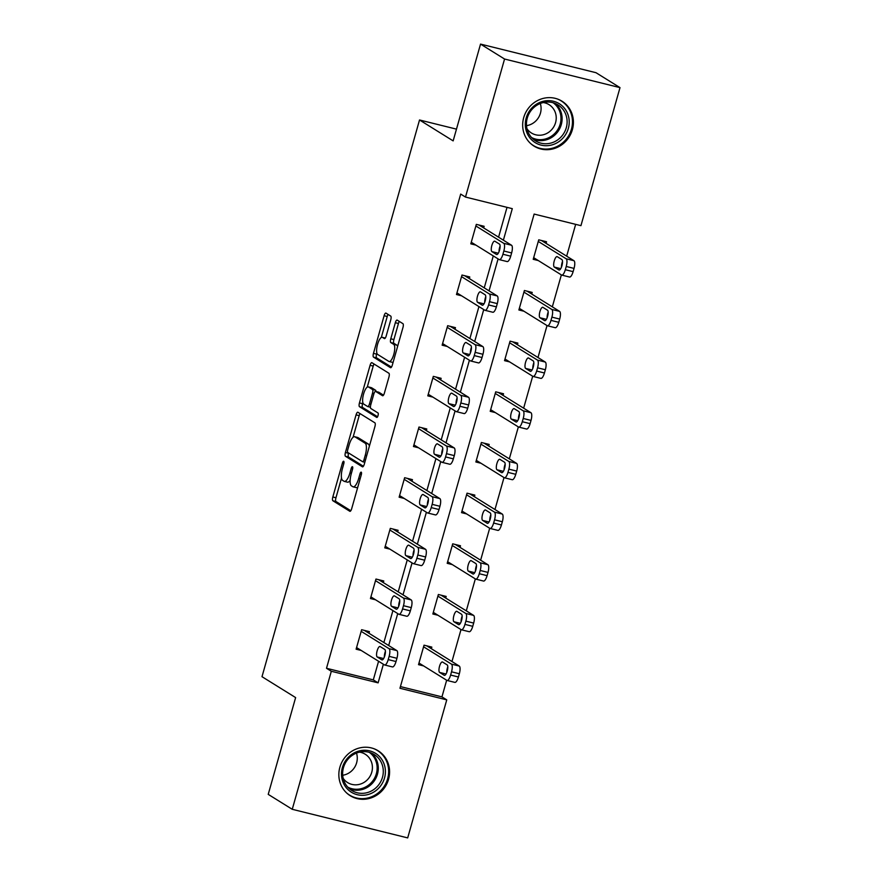 <?xml version="1.0" encoding="UTF-8"?>
<svg xmlns="http://www.w3.org/2000/svg" width="882" height="882" viewBox="0 0 882 882"><rect width="100%" height="100%" fill="white"/><g stroke="black" fill="none" stroke-linecap="round" stroke-linejoin="round"><path stroke-width="1.32" d="M343.704 461.275A2.326 0.739 -76.1 0 0 343.638 461.242A2.326 0.739 -76.1 0 0 342.414 463.094L332.834 496.974A3.33 1.058 -76.1 0 0 332.867 500.744L349.845 511.295A3.33 1.058 -76.1 0 0 349.945 511.34A3.33 1.058 -76.1 0 0 351.686 508.693L361.278 474.814A2.326 0.739 -76.1 0 0 361.245 472.179A2.326 0.739 -76.1 0 0 361.179 472.146A2.326 0.739 -76.1 0 0 359.955 473.998L358.709 478.386A10.65 3.396 -76.1 0 1 353.131 486.842A10.65 3.396 -76.1 0 1 352.811 486.71L351.4 485.828A10.65 3.396 -76.1 0 1 351.268 473.755L352.502 469.367A2.326 0.739 -76.1 0 0 352.48 466.721A2.326 0.739 -76.1 0 0 352.403 466.699A2.326 0.739 -76.1 0 0 351.179 468.551L349.945 472.928A10.65 3.396 -76.1 0 1 344.366 481.396A10.65 3.396 -76.1 0 1 344.035 481.252L342.624 480.381A10.65 3.396 -76.1 0 1 342.492 468.298L343.737 463.921A2.326 0.739 -76.1 0 0 343.704 461.275M572.374 129.698A26.46 24.939 -58.1 0 1 534.073 146.136A26.46 24.939 -58.1 0 1 523.699 117.637A26.46 24.939 -58.1 0 1 561.999 101.198A26.46 24.939 -58.1 0 1 572.374 129.698M388.554 779.291A26.46 24.939 -58.1 0 1 350.253 795.729A26.46 24.939 -58.1 0 1 339.879 767.23A26.46 24.939 -58.1 0 1 378.18 750.791A26.46 24.939 -58.1 0 1 388.554 779.291M390.759 319.857A3.33 1.058 -76.1 0 0 390.726 316.087L385.963 313.121A3.33 1.058 -76.1 0 0 385.864 313.077A3.33 1.058 -76.1 0 0 384.111 315.723L373.472 353.351A3.33 1.058 -76.1 0 0 373.516 357.122L390.483 367.673A3.33 1.058 -76.1 0 0 390.583 367.717A3.33 1.058 -76.1 0 0 392.336 365.071L402.975 327.454A3.33 1.058 -76.1 0 0 402.931 323.672L397.187 320.1A3.33 1.058 -76.1 0 0 397.076 320.056A3.33 1.058 -76.1 0 0 395.334 322.702L390.781 338.798A3.33 1.058 -76.1 0 0 390.825 342.58L393.67 344.344A8.908 2.844 -76.1 0 1 393.901 354.002A8.908 2.844 -76.1 0 1 389.116 361.521A8.908 2.844 -76.1 0 1 388.852 361.4L377.672 354.454A8.908 2.844 -76.1 0 1 377.441 344.807A8.908 2.844 -76.1 0 1 382.226 337.288A8.908 2.844 -76.1 0 1 382.501 337.398L384.365 338.556A3.33 1.058 -76.1 0 0 384.464 338.6A3.33 1.058 -76.1 0 0 386.206 335.954L390.759 319.857M292.251 809.301L268.227 794.373L295.624 697.585L261.998 676.692L419.523 119.985L453.15 140.888L480.536 44.1L504.559 59.028L620.002 87.627L580.94 225.66L534.139 214.072L399.954 688.269L446.755 699.867L407.693 837.9L292.251 809.301L331.312 671.268L378.113 682.855L383.383 664.234M503.379 240.18L512.299 208.659L465.498 197.061L460.691 194.084L326.505 668.28L331.312 671.268M465.498 197.061L504.559 59.028M357.905 412.269A3.33 1.058 -76.1 0 0 357.805 412.236A3.33 1.058 -76.1 0 0 356.063 414.871L345.413 452.499A3.33 1.058 -76.1 0 0 345.457 456.27L362.425 466.821A3.33 1.058 -76.1 0 0 362.535 466.865A3.33 1.058 -76.1 0 0 364.277 464.219L374.916 426.601A3.33 1.058 -76.1 0 0 374.883 422.82L357.905 412.269M359.448 402.92L370.087 365.302A3.33 1.058 -76.1 0 1 371.829 362.656A3.33 1.058 -76.1 0 1 371.928 362.7L388.907 373.251A3.33 1.058 -76.1 0 1 388.951 377.022L384.387 393.118A3.33 1.058 -76.1 0 1 382.645 395.764A3.33 1.058 -76.1 0 1 382.545 395.72L375.666 391.443A3.33 1.058 -76.1 0 0 375.556 391.399A3.33 1.058 -76.1 0 0 373.814 394.045L370.793 404.728A3.33 1.058 -76.1 0 0 370.837 408.498L378.003 412.952A2.326 0.739 -76.1 0 1 378.058 415.488A2.326 0.739 -76.1 0 1 376.812 417.451A2.326 0.739 -76.1 0 1 376.735 417.418L359.481 406.69A3.33 1.058 -76.1 0 1 359.448 402.92L362.568 403.691L362.866 402.633M456.479 129.136L419.523 119.985M326.505 668.28L373.307 679.879L378.576 661.257M383.879 642.537L392.92 610.587M398.212 591.866L407.252 559.916M412.555 541.195L421.596 509.245M426.888 490.535L435.928 458.585M441.221 439.864L450.261 407.914M455.564 389.194L464.605 357.243M469.897 338.523L478.937 306.583M484.24 287.863L493.281 255.912M498.573 237.192L507.018 207.347M368.974 633.265L369.426 631.644L361.631 629.715L356.108 649.196L361.223 650.464M383.306 582.605L383.769 580.973L375.964 579.044L370.451 598.536L375.556 599.793M397.639 531.934L398.102 530.303L390.307 528.373L384.784 547.865L389.899 549.133M411.982 481.263L412.445 479.643L404.64 477.713L399.127 497.194L404.232 498.462M426.315 430.592L426.778 428.972L418.983 427.042L413.46 446.524L418.575 447.791M440.658 379.933L441.121 378.301L433.316 376.371L427.803 395.864L432.908 397.12M454.991 329.262L455.454 327.641L447.648 325.701L442.136 345.193L447.251 346.461M469.334 278.591L469.786 276.97L461.992 275.041L456.479 294.522L461.584 295.79M483.667 227.92L484.13 226.299L476.324 224.37L470.812 243.851L475.916 245.119M400.428 686.593L441.948 696.879L446.656 680.243M451.959 661.522L460.999 629.572M466.291 610.851L475.332 578.901M480.635 560.18L489.675 528.241M494.967 509.52L504.008 477.57M509.311 458.849L518.351 426.899M523.643 408.179L532.684 376.228M537.987 357.508L547.027 325.568M552.319 306.848L561.36 274.897M566.663 256.177L575.659 224.359M431.375 648.722L431.827 647.101L424.033 645.172L418.52 664.653L423.625 665.921M445.708 598.062L446.171 596.43L438.365 594.501L432.853 613.993L437.957 615.25M460.051 547.391L460.503 545.771L452.709 543.83L447.196 563.322L452.301 564.59M474.384 496.72L474.847 495.1L467.041 493.17L461.529 512.651L466.633 513.919M488.727 446.049L489.179 444.429L481.385 442.499L475.872 461.981L480.977 463.248M503.06 395.39L503.523 393.758L495.717 391.828L490.205 411.321L495.309 412.578M517.392 344.719L517.855 343.098L510.061 341.158L504.537 360.65L509.653 361.918M531.736 294.048L532.199 292.427L524.393 290.498L518.881 309.979L523.985 311.247M546.068 243.377L546.531 241.756L538.737 239.827L533.213 259.308L538.329 260.576M480.536 44.1L595.989 72.699L620.002 87.627M441.948 696.879L446.755 699.867M388.675 645.525L397.716 613.574M403.019 594.854L412.059 562.903M417.351 544.183L426.392 512.233M431.695 493.512L440.735 461.573M446.027 442.852L455.068 410.902M460.371 392.181L469.411 360.231M474.703 341.51L483.744 309.56M489.047 290.84L498.087 258.9M373.307 679.879L378.113 682.855M344.366 481.396L347.486 482.167A10.65 3.396 -76.1 0 0 350.132 480.381M353.131 486.842L356.251 487.614A10.65 3.396 -76.1 0 0 357.805 487.062M341.51 478.099L335.954 497.746A3.33 1.058 -76.1 0 0 335.987 501.516L350.804 510.722M348.611 452.984L348.533 453.271A3.33 1.058 -76.1 0 0 348.577 457.041L363.395 466.247M360.065 413.614A3.33 1.058 -76.1 0 0 359.183 415.654L353.065 437.274M347.728 449.809A2.326 0.739 -76.1 0 0 347.751 452.455L362.656 461.716A2.326 0.739 -76.1 0 0 362.723 461.738A2.326 0.739 -76.1 0 0 363.946 459.886L365.258 455.266A10.65 3.396 -76.1 0 0 365.126 443.194L354.939 436.855A10.65 3.396 -76.1 0 0 354.619 436.722A10.65 3.396 -76.1 0 0 349.04 445.19L347.728 449.809M369.36 446.237A10.65 3.396 -76.1 0 0 368.246 443.966L365.126 443.194M354.619 436.722L357.739 437.494A10.65 3.396 -76.1 0 1 358.059 437.637L368.246 443.966M367.254 387.132L373.207 366.074L370.087 365.302M374.089 364.034A3.33 1.058 -76.1 0 0 373.207 366.074M383.516 395.158L378.786 392.214A3.33 1.058 -76.1 0 0 378.687 392.181A3.33 1.058 -76.1 0 0 378.576 392.17M377.573 416.767L362.601 407.473L359.481 406.69M368.522 387.011A8.908 2.844 -76.1 0 0 368.246 386.889A8.908 2.844 -76.1 0 0 363.461 394.408A8.908 2.844 -76.1 0 0 363.693 404.066L367.629 406.514A3.33 1.058 -76.1 0 0 367.728 406.558A3.33 1.058 -76.1 0 0 369.481 403.912L372.502 393.229A3.33 1.058 -76.1 0 0 372.458 389.458L368.522 387.011L371.642 387.782A8.908 2.844 -76.1 0 0 371.366 387.661L368.246 386.889M375.975 391.509A3.33 1.058 -76.1 0 0 375.578 390.23L372.458 389.458M371.642 387.782L375.578 390.23M362.568 403.691A3.33 1.058 -76.1 0 0 362.601 407.473M391.972 362.182A8.908 2.844 -76.1 0 0 392.236 362.293A8.908 2.844 -76.1 0 0 393.174 362.094M397.595 346.45A8.908 2.844 -76.1 0 0 396.79 345.127L393.67 344.344M399.337 321.445A3.33 1.058 -76.1 0 0 398.455 323.474L393.901 339.57A3.33 1.058 -76.1 0 0 393.945 343.352L396.79 345.127M376.868 353.131L376.592 354.123A3.33 1.058 -76.1 0 0 376.636 357.894L391.454 367.099M388.113 314.466A3.33 1.058 -76.1 0 0 387.231 316.495L381.3 337.486M423.569 646.793L451.452 664.124A6.78 2.161 -76.1 0 1 451.529 671.808L450.614 675.061A6.78 2.161 -76.1 0 1 447.064 680.452A6.78 2.161 -76.1 0 1 446.854 680.364L418.972 663.032M426.723 645.833L459.246 666.053A6.78 2.161 103.9 0 1 459.335 673.749L458.42 676.99A6.78 2.161 103.9 0 1 454.858 682.381L447.064 680.452M447.813 666.803A5.424 1.731 -76.1 0 0 446.766 672.448M447.163 664.896L442.555 662.029A5.424 1.731 -76.1 0 0 442.389 661.963A5.424 1.731 -76.1 0 0 439.468 666.538A5.424 1.731 -76.1 0 0 439.611 672.426L444.219 675.292A5.424 1.731 -76.1 0 0 444.385 675.358A5.424 1.731 -76.1 0 0 447.306 670.783A5.424 1.731 -76.1 0 0 447.163 664.896M361.168 631.336L389.05 648.667A6.78 2.161 -76.1 0 1 389.127 656.351L388.212 659.604A6.78 2.161 -76.1 0 1 384.662 664.995A6.78 2.161 -76.1 0 1 384.453 664.907L356.571 647.575M384.662 664.995L392.457 666.924A6.78 2.161 103.9 0 0 396.007 661.533L396.933 658.292A6.78 2.161 103.9 0 0 396.845 650.596L364.321 630.376M384.761 649.439A5.424 1.731 103.9 0 1 384.905 655.326A5.424 1.731 103.9 0 1 381.983 659.901A5.424 1.731 103.9 0 1 381.818 659.835L377.209 656.969A5.424 1.731 103.9 0 1 377.066 651.081A5.424 1.731 103.9 0 1 379.988 646.506A5.424 1.731 103.9 0 1 380.153 646.572L384.761 649.439M384.365 656.991A5.424 1.731 103.9 0 1 385.412 651.346M358.29 751.188A22.888 21.587 -58.1 0 1 384.795 766.337A22.888 21.587 -58.1 0 1 368.61 794.373A22.888 21.587 -58.1 0 1 342.106 779.225A22.888 21.587 -58.1 0 1 358.29 751.188M367.75 792.477A21.201 19.988 121.9 0 0 382.997 774.98A21.201 19.988 121.9 0 0 374.155 754.485A21.201 19.988 121.9 0 0 358.191 752.489A21.201 19.988 121.9 0 0 342.944 769.986A21.201 19.988 121.9 0 0 351.775 790.481A21.201 19.988 121.9 0 0 367.75 792.477M356.493 753.085A16.692 15.733 -58.1 0 1 345.027 774.738A16.692 15.733 -58.1 0 1 342.701 775.256M359.503 752.137A16.692 15.733 -58.1 0 1 365.225 754.231A16.692 15.733 -58.1 0 1 372.182 770.372A16.692 15.733 -58.1 0 1 360.165 784.153A16.692 15.733 -58.1 0 1 347.596 782.577A16.692 15.733 -58.1 0 1 343.186 778.376M346.406 792.742A26.284 24.784 121.9 0 0 349.57 795.101A26.284 24.784 121.9 0 0 369.371 797.571A26.284 24.784 121.9 0 0 388.278 775.884A26.284 24.784 121.9 0 0 377.331 750.461A26.284 24.784 121.9 0 0 373.803 748.664M568.328 128.408A22.888 21.587 -58.1 0 1 541.063 145.111A22.888 21.587 -58.1 0 1 526.201 117.979A22.888 21.587 -58.1 0 1 553.466 101.265A22.888 21.587 -58.1 0 1 568.328 128.408M527.282 118.067A21.201 19.988 121.9 0 0 535.595 140.899A21.201 19.988 121.9 0 0 566.288 127.725A21.201 19.988 121.9 0 0 557.975 104.892A21.201 19.988 121.9 0 0 527.282 118.067M540.302 103.492A16.692 15.733 -58.1 0 1 540.434 113.205A16.692 15.733 -58.1 0 1 526.521 125.663M543.312 102.555A16.692 15.733 -58.1 0 1 549.034 104.638A16.692 15.733 -58.1 0 1 555.583 122.62A16.692 15.733 -58.1 0 1 531.416 132.995A16.692 15.733 -58.1 0 1 527.006 128.783M530.214 143.149A26.284 24.784 121.9 0 0 533.389 145.519A26.284 24.784 121.9 0 0 571.448 129.18A26.284 24.784 121.9 0 0 561.139 100.868A26.284 24.784 121.9 0 0 557.622 99.071M437.913 596.122L465.784 613.453A6.78 2.161 -76.1 0 1 465.872 621.149L464.946 624.39A6.78 2.161 -76.1 0 1 461.396 629.781A6.78 2.161 -76.1 0 1 461.187 629.693L433.316 612.362M441.066 595.174L473.59 615.382A6.78 2.161 103.9 0 1 473.667 623.078L472.752 626.319A6.78 2.161 103.9 0 1 469.202 631.71L461.396 629.781M462.146 616.132A5.424 1.731 -76.1 0 0 461.099 621.777M461.507 614.225L456.887 611.358A5.424 1.731 -76.1 0 0 456.722 611.292A5.424 1.731 -76.1 0 0 453.811 615.868A5.424 1.731 -76.1 0 0 453.954 621.755L458.563 624.621A5.424 1.731 -76.1 0 0 458.728 624.688A5.424 1.731 -76.1 0 0 461.639 620.112A5.424 1.731 -76.1 0 0 461.507 614.225M452.245 545.462L480.128 562.782A6.78 2.161 -76.1 0 1 480.205 570.478L479.29 573.719A6.78 2.161 -76.1 0 1 475.74 579.11A6.78 2.161 -76.1 0 1 475.53 579.022L447.648 561.702M455.399 544.503L487.922 564.723A6.78 2.161 103.9 0 1 488.011 572.407L487.085 575.659A6.78 2.161 103.9 0 1 483.534 581.051L475.74 579.11M476.489 565.472A5.424 1.731 -76.1 0 0 475.442 571.106M475.839 563.554L471.231 560.698A5.424 1.731 -76.1 0 0 471.065 560.621A5.424 1.731 -76.1 0 0 468.144 565.208A5.424 1.731 -76.1 0 0 468.287 571.084L472.895 573.95A5.424 1.731 -76.1 0 0 473.061 574.028A5.424 1.731 -76.1 0 0 475.982 569.441A5.424 1.731 -76.1 0 0 475.839 563.554M375.5 580.665L403.383 597.996A6.78 2.161 -76.1 0 1 403.471 605.691L402.545 608.933A6.78 2.161 -76.1 0 1 398.995 614.324A6.78 2.161 -76.1 0 1 398.785 614.236L370.914 596.905M398.995 614.324L406.8 616.253A6.78 2.161 103.9 0 0 410.351 610.862L411.266 607.621A6.78 2.161 103.9 0 0 411.188 599.925L378.654 579.706M399.094 598.768A5.424 1.731 103.9 0 1 399.237 604.655A5.424 1.731 103.9 0 1 396.327 609.23A5.424 1.731 103.9 0 1 396.161 609.164L391.542 606.298A5.424 1.731 103.9 0 1 391.41 600.41A5.424 1.731 103.9 0 1 394.32 595.835A5.424 1.731 103.9 0 1 394.486 595.901L399.094 598.768M398.697 606.32A5.424 1.731 103.9 0 1 399.744 600.675M389.844 530.005L417.726 547.325A6.78 2.161 -76.1 0 1 417.803 555.021L416.888 558.262A6.78 2.161 -76.1 0 1 413.338 563.653A6.78 2.161 -76.1 0 1 413.129 563.565L385.247 546.245M413.338 563.653L421.133 565.594A6.78 2.161 103.9 0 0 424.683 560.202L425.609 556.95A6.78 2.161 103.9 0 0 425.521 549.265L392.997 529.046M413.438 548.097A5.424 1.731 103.9 0 1 413.581 553.984A5.424 1.731 103.9 0 1 410.659 558.571A5.424 1.731 103.9 0 1 410.494 558.493L405.885 555.627A5.424 1.731 103.9 0 1 405.742 549.751A5.424 1.731 103.9 0 1 408.664 545.164A5.424 1.731 103.9 0 1 408.829 545.23L413.438 548.097M413.041 555.649A5.424 1.731 103.9 0 1 414.088 550.015M466.589 494.791L494.46 512.122A6.78 2.161 -76.1 0 1 494.548 519.807L493.622 523.059A6.78 2.161 -76.1 0 1 490.072 528.45A6.78 2.161 -76.1 0 1 489.863 528.362L461.992 511.031M469.731 493.832L502.266 514.052A6.78 2.161 103.9 0 1 502.343 521.736L501.428 524.988A6.78 2.161 103.9 0 1 497.878 530.38L490.072 528.45M490.822 514.801A5.424 1.731 -76.1 0 0 489.775 520.446M490.183 512.894L485.563 510.028A5.424 1.731 -76.1 0 0 485.398 509.95A5.424 1.731 -76.1 0 0 482.487 514.537A5.424 1.731 -76.1 0 0 482.619 520.413L487.239 523.28A5.424 1.731 -76.1 0 0 487.404 523.357A5.424 1.731 -76.1 0 0 490.315 518.77A5.424 1.731 -76.1 0 0 490.183 512.894M480.922 444.12L508.804 461.451A6.78 2.161 -76.1 0 1 508.881 469.136L507.966 472.388A6.78 2.161 -76.1 0 1 504.416 477.779A6.78 2.161 -76.1 0 1 504.206 477.691L476.324 460.36M484.075 443.161L516.598 463.381A6.78 2.161 103.9 0 1 516.687 471.076L515.761 474.318A6.78 2.161 103.9 0 1 512.21 479.709L504.416 477.779M505.166 464.13A5.424 1.731 -76.1 0 0 504.118 469.775M504.515 462.223L499.907 459.357A5.424 1.731 -76.1 0 0 499.741 459.29A5.424 1.731 -76.1 0 0 496.82 463.866A5.424 1.731 -76.1 0 0 496.963 469.753L501.571 472.62A5.424 1.731 -76.1 0 0 501.737 472.686A5.424 1.731 -76.1 0 0 504.658 468.11A5.424 1.731 -76.1 0 0 504.515 462.223M495.254 393.449L523.136 410.78A6.78 2.161 -76.1 0 1 523.224 418.476L522.298 421.717A6.78 2.161 -76.1 0 1 518.748 427.108A6.78 2.161 -76.1 0 1 518.539 427.02L490.668 409.689M498.407 392.501L530.942 412.71A6.78 2.161 103.9 0 1 531.019 420.405L530.104 423.647A6.78 2.161 103.9 0 1 526.554 429.038L518.748 427.108M519.498 413.46A5.424 1.731 -76.1 0 0 518.451 419.104M518.848 411.552L514.239 408.686A5.424 1.731 -76.1 0 0 514.074 408.62A5.424 1.731 -76.1 0 0 511.163 413.195A5.424 1.731 -76.1 0 0 511.295 419.082L515.915 421.949A5.424 1.731 -76.1 0 0 516.08 422.015A5.424 1.731 -76.1 0 0 518.991 417.44A5.424 1.731 -76.1 0 0 518.848 411.552M404.177 479.334L432.059 496.665A6.78 2.161 -76.1 0 1 432.147 504.35L431.221 507.602A6.78 2.161 -76.1 0 1 427.671 512.993A6.78 2.161 -76.1 0 1 427.461 512.905L399.59 495.574M427.671 512.993L435.476 514.923A6.78 2.161 103.9 0 0 439.027 509.531L439.942 506.279A6.78 2.161 103.9 0 0 439.864 498.595L407.33 478.375M427.77 497.437A5.424 1.731 103.9 0 1 427.913 503.313A5.424 1.731 103.9 0 1 425.003 507.9A5.424 1.731 103.9 0 1 424.837 507.823L420.218 504.956A5.424 1.731 103.9 0 1 420.086 499.08A5.424 1.731 103.9 0 1 422.996 494.493A5.424 1.731 103.9 0 1 423.162 494.57L427.77 497.437M427.373 504.989A5.424 1.731 103.9 0 1 428.42 499.344M418.52 428.663L446.402 445.994A6.78 2.161 -76.1 0 1 446.479 453.679L445.564 456.931A6.78 2.161 -76.1 0 1 442.003 462.322A6.78 2.161 -76.1 0 1 441.805 462.234L413.923 444.903M442.003 462.322L449.809 464.252A6.78 2.161 103.9 0 0 453.359 458.861L454.285 455.619A6.78 2.161 103.9 0 0 454.197 447.924L421.673 427.704M442.114 446.766A5.424 1.731 103.9 0 1 442.257 452.653A5.424 1.731 103.9 0 1 439.335 457.229A5.424 1.731 103.9 0 1 439.17 457.163L434.561 454.296A5.424 1.731 103.9 0 1 434.418 448.409A5.424 1.731 103.9 0 1 437.34 443.833A5.424 1.731 103.9 0 1 437.505 443.9L442.114 446.766M441.717 454.318A5.424 1.731 103.9 0 1 442.764 448.673M432.853 377.992L460.735 395.323A6.78 2.161 -76.1 0 1 460.823 403.019L459.897 406.26A6.78 2.161 -76.1 0 1 456.347 411.651A6.78 2.161 -76.1 0 1 456.137 411.563L428.255 394.232M456.347 411.651L464.141 413.581A6.78 2.161 103.9 0 0 467.703 408.19L468.618 404.948A6.78 2.161 103.9 0 0 468.529 397.253L436.006 377.044M456.446 396.095A5.424 1.731 103.9 0 1 456.589 401.983A5.424 1.731 103.9 0 1 453.679 406.558A5.424 1.731 103.9 0 1 453.502 406.492L448.894 403.625A5.424 1.731 103.9 0 1 448.762 397.738A5.424 1.731 103.9 0 1 451.672 393.163A5.424 1.731 103.9 0 1 451.838 393.229L456.446 396.095M456.049 403.647A5.424 1.731 103.9 0 1 457.097 398.002M447.196 327.332L475.067 344.653A6.78 2.161 -76.1 0 1 475.155 352.348L474.24 355.589A6.78 2.161 -76.1 0 1 470.679 360.981A6.78 2.161 -76.1 0 1 470.481 360.892L442.599 343.572M470.679 360.981L478.485 362.921A6.78 2.161 103.9 0 0 482.035 357.53L482.95 354.277A6.78 2.161 103.9 0 0 482.873 346.593L450.349 326.373M470.79 345.435A5.424 1.731 103.9 0 1 470.922 351.312A5.424 1.731 103.9 0 1 468.011 355.898A5.424 1.731 103.9 0 1 467.846 355.821L463.237 352.954A5.424 1.731 103.9 0 1 463.094 347.078A5.424 1.731 103.9 0 1 466.005 342.492A5.424 1.731 103.9 0 1 466.17 342.569L470.79 345.435M470.382 352.976A5.424 1.731 103.9 0 1 471.429 347.343M509.598 342.789L537.48 360.11A6.78 2.161 -76.1 0 1 537.557 367.805L536.642 371.046A6.78 2.161 -76.1 0 1 533.092 376.438A6.78 2.161 -76.1 0 1 532.882 376.349L505 359.029M512.751 341.83L545.274 362.05A6.78 2.161 103.9 0 1 545.363 369.734L544.437 372.987A6.78 2.161 103.9 0 1 540.887 378.378L533.092 376.438M533.842 362.8A5.424 1.731 -76.1 0 0 532.794 368.433M533.191 360.892L528.583 358.026A5.424 1.731 -76.1 0 0 528.417 357.949A5.424 1.731 -76.1 0 0 525.496 362.535A5.424 1.731 -76.1 0 0 525.639 368.411L530.247 371.278A5.424 1.731 -76.1 0 0 530.413 371.355A5.424 1.731 -76.1 0 0 533.334 366.769A5.424 1.731 -76.1 0 0 533.191 360.892M523.93 292.118L551.812 309.45A6.78 2.161 -76.1 0 1 551.9 317.134L550.974 320.387A6.78 2.161 -76.1 0 1 547.424 325.778A6.78 2.161 -76.1 0 1 547.215 325.69L519.344 308.358M527.083 291.159L559.618 311.379A6.78 2.161 103.9 0 1 559.695 319.063L558.78 322.316A6.78 2.161 103.9 0 1 555.23 327.707L547.424 325.778M548.174 312.129A5.424 1.731 -76.1 0 0 547.127 317.774M547.524 310.221L542.915 307.355A5.424 1.731 -76.1 0 0 542.75 307.278A5.424 1.731 -76.1 0 0 539.839 311.864A5.424 1.731 -76.1 0 0 539.971 317.752L544.591 320.618A5.424 1.731 -76.1 0 0 544.756 320.684A5.424 1.731 -76.1 0 0 547.667 316.098A5.424 1.731 -76.1 0 0 547.524 310.221M461.529 276.661L489.411 293.993A6.78 2.161 -76.1 0 1 489.488 301.677L488.573 304.929A6.78 2.161 -76.1 0 1 485.023 310.321A6.78 2.161 -76.1 0 1 484.813 310.232L456.931 292.901M485.023 310.321L492.817 312.25A6.78 2.161 103.9 0 0 496.379 306.859L497.294 303.606A6.78 2.161 103.9 0 0 497.205 295.922L464.682 275.702M485.122 294.764A5.424 1.731 103.9 0 1 485.265 300.641A5.424 1.731 103.9 0 1 482.344 305.227A5.424 1.731 103.9 0 1 482.178 305.15L477.57 302.294A5.424 1.731 103.9 0 1 477.427 296.407A5.424 1.731 103.9 0 1 480.348 291.821A5.424 1.731 103.9 0 1 480.514 291.898L485.122 294.764M484.725 302.317A5.424 1.731 103.9 0 1 485.773 296.672M538.274 241.448L566.156 258.779A6.78 2.161 -76.1 0 1 566.233 266.463L565.318 269.716A6.78 2.161 -76.1 0 1 561.768 275.107A6.78 2.161 -76.1 0 1 561.558 275.019L533.676 257.687M541.427 240.488L573.95 260.708A6.78 2.161 103.9 0 1 574.039 268.404L573.113 271.645A6.78 2.161 103.9 0 1 569.563 277.036L561.768 275.107M562.518 261.458A5.424 1.731 -76.1 0 0 561.47 267.103M561.867 259.551L557.259 256.684A5.424 1.731 -76.1 0 0 557.093 256.618A5.424 1.731 -76.1 0 0 554.172 261.193A5.424 1.731 -76.1 0 0 554.315 267.081L558.923 269.947A5.424 1.731 -76.1 0 0 559.089 270.013A5.424 1.731 -76.1 0 0 562.01 265.438A5.424 1.731 -76.1 0 0 561.867 259.551M475.872 225.99L503.743 243.322A6.78 2.161 -76.1 0 1 503.831 251.006L502.916 254.259A6.78 2.161 -76.1 0 1 499.355 259.65A6.78 2.161 -76.1 0 1 499.157 259.562L471.275 242.23M499.355 259.65L507.161 261.579A6.78 2.161 103.9 0 0 510.711 256.188L511.626 252.947A6.78 2.161 103.9 0 0 511.549 245.251L479.025 225.031M499.466 244.094A5.424 1.731 103.9 0 1 499.598 249.981A5.424 1.731 103.9 0 1 496.687 254.556A5.424 1.731 103.9 0 1 496.522 254.49L491.913 251.624A5.424 1.731 103.9 0 1 491.77 245.736A5.424 1.731 103.9 0 1 494.681 241.161A5.424 1.731 103.9 0 1 494.846 241.227L499.466 244.094M499.058 251.646A5.424 1.731 103.9 0 1 500.105 246.001M343.848 463.447L342.414 463.094M361.388 474.351L359.955 473.998M352.624 468.904L351.179 468.551M351.4 473.292L349.945 472.928M360.165 478.739L358.709 478.386M335.987 501.516L332.867 500.744M335.954 497.746L332.834 496.974M348.577 457.041L345.457 456.27M348.533 453.271L345.413 452.499M359.183 415.654L356.063 414.871M364.828 462.245L362.8 461.749M365.402 460.25L363.946 459.886M366.703 455.63L365.258 455.266M358.059 437.637L354.939 436.855M378.786 392.214L375.666 391.443M367.728 406.558L370.44 407.219L367.838 406.558M370.925 404.265L369.481 403.912M373.957 393.593L372.502 393.229M385.258 338.082L382.501 337.398M393.945 343.352L390.825 342.58M393.901 339.57L390.781 338.798M398.455 323.474L395.334 322.702M376.636 357.894L373.516 357.122M376.592 354.123L373.472 353.351M387.231 316.495L384.111 315.723M451.452 664.124L459.246 666.053M450.614 675.061L458.42 676.99M451.529 671.808L459.335 673.749M446.016 674.013L439.611 672.426M396.845 650.596L389.05 648.667M396.933 658.292L389.127 656.351M396.007 661.533L388.212 659.604M377.209 656.969L383.615 658.556M371.531 753.118A21.201 19.988 -58.1 0 1 377.672 773.393A21.201 19.988 -58.1 0 1 362.745 789.368A21.201 19.988 -58.1 0 1 349.393 788.729M347.728 787.108A20.507 19.327 121.9 0 0 362.105 788.42A20.507 19.327 121.9 0 0 376.735 772.125A20.507 19.327 121.9 0 0 369.338 752.346M555.351 103.536A21.201 19.988 -58.1 0 1 561.283 124.616A21.201 19.988 -58.1 0 1 533.213 139.147M531.548 137.515A20.507 19.327 121.9 0 0 560.169 124.164A20.507 19.327 121.9 0 0 553.146 102.753M465.784 613.453L473.59 615.382M464.946 624.39L472.752 626.319M465.872 621.149L473.667 623.078M460.36 623.342L453.954 621.755M480.128 562.782L487.922 564.723M479.29 573.719L487.085 575.659M480.205 570.478L488.011 572.407M474.692 572.672L468.287 571.084M411.188 599.925L403.383 597.996M411.266 607.621L403.471 605.691M410.351 610.862L402.545 608.933M391.542 606.298L397.958 607.885M425.521 549.265L417.726 547.325M425.609 556.95L417.803 555.021M424.683 560.202L416.888 558.262M405.885 555.627L412.291 557.215M494.46 512.122L502.266 514.052M493.622 523.059L501.428 524.988M494.548 519.807L502.343 521.736M489.036 522.001L482.619 520.413M508.804 461.451L516.598 463.381M507.966 472.388L515.761 474.318M508.881 469.136L516.687 471.076M503.368 471.341L496.963 469.753M523.136 410.78L530.942 412.71M522.298 421.717L530.104 423.647M523.224 418.476L531.019 420.405M517.712 420.67L511.295 419.082M439.864 498.595L432.059 496.665M439.942 506.279L432.147 504.35M439.027 509.531L431.221 507.602M420.218 504.956L426.634 506.544M454.197 447.924L446.402 445.994M454.285 455.619L446.479 453.679M453.359 458.861L445.564 456.931M434.561 454.296L440.967 455.884M468.529 397.253L460.735 395.323M468.618 404.948L460.823 403.019M467.703 408.19L459.897 406.26M448.894 403.625L455.299 405.213M482.873 346.593L475.067 344.653M482.95 354.277L475.155 352.348M482.035 357.53L474.24 355.589M463.237 352.954L469.643 354.542M537.48 360.11L545.274 362.05M536.642 371.046L544.437 372.987M537.557 367.805L545.363 369.734M532.044 369.999L525.639 368.411M551.812 309.45L559.618 311.379M550.974 320.387L558.78 322.316M551.9 317.134L559.695 319.063M546.388 319.339L539.971 317.752M497.205 295.922L489.411 293.993M497.294 303.606L489.488 301.677M496.379 306.859L488.573 304.929M477.57 302.294L483.975 303.871M566.156 258.779L573.95 260.708M565.318 269.716L573.113 271.645M566.233 266.463L574.039 268.404M560.72 268.668L554.315 267.081M511.549 245.251L503.743 243.322M511.626 252.947L503.831 251.006M510.711 256.188L502.916 254.259M491.913 251.624L498.319 253.211M364.828 462.267L362.723 461.738M378.687 392.181L375.556 391.399M385.291 338.049L382.226 337.288M392.236 362.293L389.116 361.521M349.57 795.101L347.949 794.098M377.331 750.461L375.699 749.446M561.139 100.868L559.519 99.853M533.389 145.519L531.758 144.505"/></g></svg>
